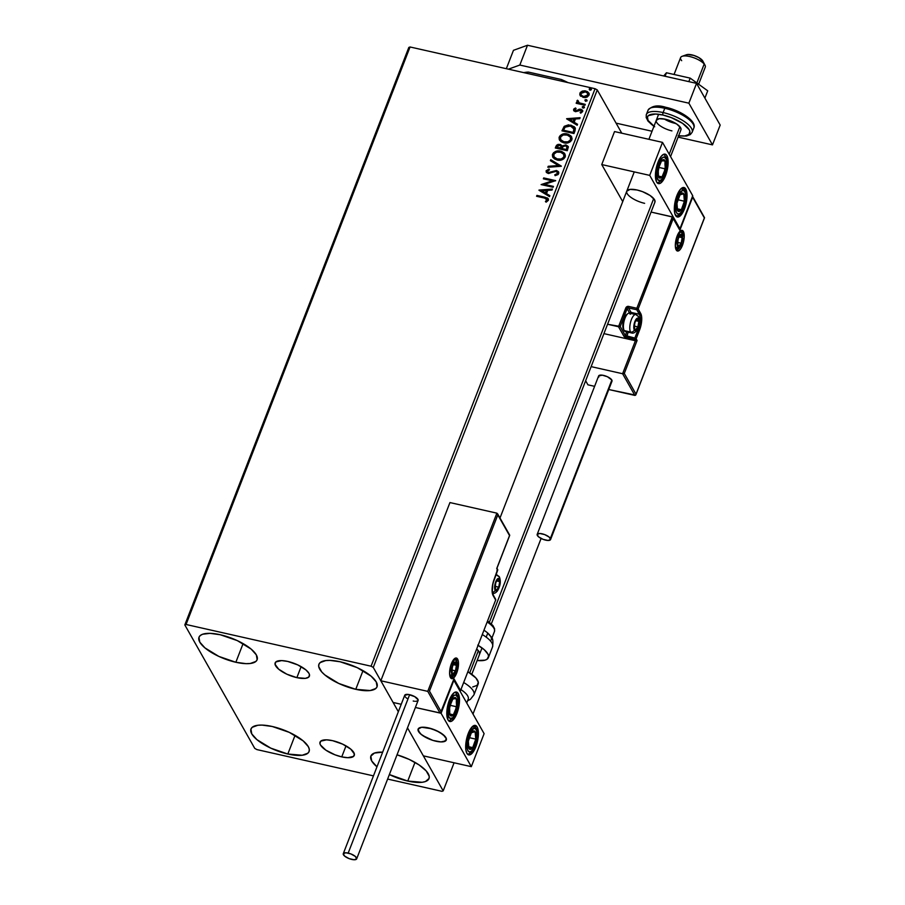 <?xml version="1.0" encoding="UTF-8"?>
<svg xmlns="http://www.w3.org/2000/svg" width="905" height="905" viewBox="0 0 905 905"><rect width="100%" height="100%" fill="white"/><g stroke="black" fill="none" stroke-linecap="round" stroke-linejoin="round"><path stroke-width="1.36" d="M296.863 677.641A18.36 6.414 21.2 0 1 275.154 662.89A18.36 6.414 21.2 0 1 287.677 661.419L297.7 664.881L305.901 669.904L308.922 673.286L309.499 674.802L308.662 677.155L305.336 678.365L296.863 677.641L286.84 674.191L278.649 669.168L275.041 664.27L275.878 661.906L281.659 660.605L287.677 661.419A18.36 6.414 21.2 0 1 309.386 676.171A18.36 6.414 21.2 0 1 296.863 677.641L301.127 666.646L296.863 677.641M341.751 756.885A18.36 6.414 21.2 0 1 320.042 742.134A18.36 6.414 21.2 0 1 332.565 740.663L342.588 744.114L350.778 749.136L354.387 754.035L353.55 756.399L347.769 757.7L341.751 756.885L335.031 754.827L325.857 750.155L320.506 745.019L319.929 743.503L320.755 741.15L326.535 739.849L332.565 740.663A18.36 6.414 21.2 0 1 354.274 755.415A18.36 6.414 21.2 0 1 341.751 756.885L346.015 745.878L341.751 756.885M407.748 781.06A31.166 10.883 21.2 0 1 389.365 774.556L407.748 781.06L414.988 762.395L407.748 781.06L422.137 782.282L425.452 781.535L429.049 778.458L429.196 776.241L426.153 770.868L419.117 764.951L409.173 759.397L397.024 754.804A31.166 10.883 21.2 0 1 429.004 778.572A31.166 10.883 21.2 0 1 407.748 781.06M376.978 766.807A31.166 10.883 21.2 0 1 370.892 756.026A31.166 10.883 21.2 0 1 382.657 752.168L374.444 753.062L370.846 756.139L371.684 760.924L376.978 766.807M235.854 662.268A31.166 10.883 21.2 0 1 198.998 637.233A31.166 10.883 21.2 0 1 220.266 634.744L237.28 640.604L251.194 649.123L256.33 654.881L257.156 659.655L255.889 661.453L250.244 663.489L246.081 663.659L235.854 662.268L218.84 656.408L204.926 647.878L199.79 642.131L198.964 637.346L200.231 635.559L202.562 634.258L210.039 633.342L220.266 634.744A31.166 10.883 21.2 0 1 257.111 659.768A31.166 10.883 21.2 0 1 235.854 662.268L243.094 643.591L235.854 662.268M355.767 689.316A31.166 10.883 21.2 0 1 318.922 664.281A31.166 10.883 21.2 0 1 340.178 661.781L357.204 667.641L371.107 676.171L376.242 681.929L377.08 686.703L375.813 688.49L370.168 690.538L355.767 689.316L338.753 683.445L324.85 674.926L321.773 671.985L318.73 666.612L318.877 664.394L320.144 662.596L325.789 660.559L329.952 660.39L340.178 661.781A31.166 10.883 21.2 0 1 377.034 686.816A31.166 10.883 21.2 0 1 355.767 689.316L363.018 670.639L355.767 689.316M287.824 754.023A31.166 10.883 21.2 0 1 250.979 728.989A31.166 10.883 21.2 0 1 272.235 726.489L289.249 732.349L303.164 740.878L308.3 746.625L309.272 749.193L309.125 751.41L307.87 753.198L302.213 755.245L287.824 754.023L270.81 748.152L256.896 739.634L251.76 733.876L250.934 729.102L252.201 727.303L257.846 725.267L262.009 725.097L272.235 726.489A31.166 10.883 21.2 0 1 309.091 751.523A31.166 10.883 21.2 0 1 287.824 754.023L295.064 735.346L287.824 754.023M408.822 47.422L184.824 624.925L254.746 748.378L256.93 749.6L373.46 775.879L256.93 749.6L254.746 748.378L184.824 624.925L408.822 47.422L410.056 46.981L595.071 88.713L371.073 666.204L186.057 624.484L410.056 46.981L408.822 47.422M541.088 538.464L472.987 714.034L541.088 538.464M454.084 762.779L443.19 790.88L407.488 727.846L443.19 790.88L454.084 762.779M398.347 711.715L373.267 667.426L597.255 89.923L621.769 133.193L597.255 89.923L595.071 88.713L410.056 46.981L186.057 624.484L184.824 624.925L186.057 624.484L371.073 666.204L595.071 88.713L597.255 89.923L373.267 667.426L371.073 666.204L373.267 667.426L398.347 711.715M580.433 95.896L584.834 97.627L587.141 97.095L588.985 95.217L589.121 93.701L587.605 91.722L584.902 90.817L582.288 91.111L580.286 92.48L579.777 94.64L583.216 97.469L588.985 95.217L588.861 93.023L585.739 90.953L582.288 91.111L579.913 93.181L580.071 95.387M584.924 105.263L585.275 104.369L579.37 102.887L578.012 101.79L578.284 100.84L576.994 100.727L577.797 102.684L576.508 102.389L576.168 103.283L584.924 105.263L585.275 104.369L579.37 102.887L577.514 100.206L576.949 100.817L577.797 102.684L576.508 102.389L576.168 103.283L584.924 105.263M573.623 109.403L573.883 110.863L575.614 111.677L580.999 110.24L581.519 111.462L580.116 112.48L580.739 113.17L582.741 111.179L580.829 109.166L575.784 110.749L574.686 109.991L576.089 108.657L575.535 107.967L573.94 108.905L573.815 109.743L575.727 108.306L573.623 109.403L573.691 110.591L575.263 111.62L580.524 110.059L581.519 111.462L580.116 112.48L580.739 113.17L582.628 111.609L582.549 110.32L580.829 109.166L575.569 110.715L574.72 109.596L576.089 108.657L575.535 107.967L576.021 108.679L573.623 109.403M575.003 130.863L575.309 128.284L574.177 126.655L568.464 124.845L564.313 126.281L561.96 130.84L573.962 133.544L575.037 127.673L570.874 125.116L564.143 126.44L561.96 130.84L573.962 133.544L575.003 130.863M562.129 146.067L559.935 144.393L558.306 144.698L556.123 146.712L560.127 144.721L555.942 146.384L555.308 148.013L567.299 150.716L568.317 146.904L565.84 144.913L562.073 146.044L560.636 144.608L558.114 144.37L556.518 145.309L555.308 148.013L567.299 150.716L568.125 146.429L565.84 144.913L562.084 145.999M561.258 166.271L550.76 159.71L550.387 160.683L558.396 165.536L548.215 166.294L547.842 167.267L561.326 166.124L550.76 159.71L550.387 160.683L558.396 165.536L548.215 166.294L547.842 167.267L561.258 166.271M553.453 186.407L544.527 184.394L555.693 180.627L543.701 177.923L543.362 178.817L552.299 180.83L541.111 184.586L553.113 187.29L553.453 186.407L544.527 184.394L555.693 180.627L543.701 177.923L543.362 178.817L552.299 180.83L541.111 184.586L553.113 187.29L553.453 186.407M544.561 198.082L547.174 199.383L545.421 201.498L546.179 202.154L548.407 200.288L547.593 198.059L536.925 195.401L536.575 196.283L544.561 198.082L547.174 200.016L545.421 201.498L546.179 202.154L548.407 200.288L548.34 198.806L545.025 197.222L536.925 195.401L536.575 196.283L544.561 198.082M538.939 190.22L549.493 196.623L549.867 195.661L546.484 193.602L547.74 190.355L552.039 190.039L552.423 189.066L538.995 190.073L549.493 196.623L549.867 195.661L546.484 193.602L547.74 190.355L552.039 190.039L552.423 189.066L538.939 190.22M558.736 173.658L558.34 171.599L556.428 170.491L548.441 172.55L547.299 171.317L549.505 169.846L549.041 168.986L546.077 171L546.473 172.538L548.634 173.534L554.776 171.407L556.756 171.645L557.48 173.455L554.776 174.812L555.104 175.672L558.136 174.541L558.611 171.984L556.428 170.491L548.441 172.55L547.367 171.045L549.505 169.846L549.041 168.986L546.145 170.762L546.269 172.244L548.147 173.455L556.066 171.373L557.401 172.267L557.48 173.455L554.776 174.812L555.104 175.672L558.736 173.658M557.22 160.038L560.591 160.162L563.826 158.816L565.444 155.932L564.313 153.126L561.666 151.44L558.351 150.897L553.566 152.685L552.401 154.744L552.65 156.87L554.392 158.839L557.22 160.038C560.614 160.852 563.272 159.834 565.195 156.995L564.98 154.042L560.602 151.146C557.163 150.309 554.482 151.327 552.559 154.223L552.808 157.165L557.22 160.038M563.883 142.866L567.254 142.99L570.489 141.644L572.096 138.759L570.976 135.954L568.317 134.268L565.014 133.725L560.229 135.501L559.064 137.571L559.313 139.698L561.055 141.666L563.883 142.866C567.277 143.68 569.935 142.662 571.858 139.822L571.643 136.859L567.265 133.963C563.826 133.126 561.145 134.155 559.222 137.04L559.471 139.992L563.883 142.866M566.62 118.838L577.175 125.252L577.548 124.279L574.166 122.232L575.422 118.985L579.732 118.668L580.105 117.695L566.677 118.691L577.175 125.252L577.548 124.279L574.166 122.232L575.422 118.985L579.732 118.668L580.105 117.695L566.62 118.838M582.99 107.887L584.053 107.661L584.155 106.733L582.492 106.62L582.99 107.887L584.279 107.367L583.567 106.405L582.277 106.914L582.99 107.887L582.277 106.914M585.637 101.066L586.7 100.851L586.791 99.923L585.139 99.81L585.637 101.066L586.915 100.557L586.202 99.595L584.924 100.104L585.637 101.066L584.924 100.104M589.936 89.968L591.01 89.753L591.101 88.814L589.449 88.701L589.936 89.968L591.225 89.448L590.513 88.486L589.223 88.995L589.936 89.968L589.223 88.995M387.623 779.069L441.945 791.321L443.19 790.88L441.945 791.321L387.623 779.069M536.869 196.351L536.925 195.401L545.025 197.222L548.419 198.976L545.206 197.561L537.118 195.729L536.869 196.351M547.254 199.485L547.197 200.639L545.613 201.826L547.355 200.356L547.174 199.383M539.233 190.401L552.276 189.428L539.233 190.401M546.665 193.93L549.799 195.831L546.665 193.93M542.038 191.136L545.591 193.274L546.552 190.797L545.591 193.274L541.857 190.797L546.36 190.457L545.398 192.946L542.038 191.136M541.541 184.688L552.491 181.17L541.541 184.688M543.645 178.885L543.701 177.923L555.478 180.876L543.894 178.262L543.645 178.885M544.72 184.722L553.351 186.679L544.72 184.722M557.65 172.731L557.469 174.111L555.161 175.661L554.776 174.812L557.661 173.783L557.469 172.436M546.36 172.403L546.145 170.762L549.233 169.314L546.812 170.378L546.405 172.482M547.525 172.041L547.367 171.045M547.559 171.384L548.634 172.889L556.428 170.491L558.702 172.154M558.826 172.38L556.043 170.74L549.505 172.934L547.491 171.916M548.159 167.244L548.215 166.294L558.589 165.875L548.396 166.633L548.159 167.244M550.647 160.841L550.76 159.71L561.213 166.271L550.953 160.049L550.647 160.841M552.91 157.334L552.751 154.551C554.675 151.667 557.356 150.637 560.795 151.474L565.071 154.212M565.116 154.28L561.326 151.61L556.236 151.61L552.989 154.042L553.046 157.594M554.131 157.029L557.74 159.484C560.455 160.14 562.593 159.337 564.143 157.085L563.951 156.746C562.401 159.009 560.263 159.812 557.559 159.156L554.03 156.859L553.803 154.461C555.376 152.176 557.537 151.373 560.263 152.029L563.758 154.291L564.143 157.085L564.053 154.823L564.222 156.87L563.034 158.533L558.181 159.574L555.365 158.454L554.086 156.95M563.758 154.291L563.77 157.153L561.168 159.042L556.711 158.907L553.905 156.61L554.007 154.054L556.62 152.131L561.111 152.278L563.86 154.495M562.073 146.044L565.84 144.913L568.204 146.599M568.408 146.961L565.546 145.173L562.265 146.384M568.102 146.452L567.197 145.682M566.937 146.791L566.406 149.551L561.948 148.544L566.598 149.891L566.802 148.533L566.406 149.551L561.948 148.544L563.363 146.191L565.727 145.863L567.265 147.526L566.598 149.891L561.948 148.544L562.82 146.712L565.501 145.807L566.915 146.757L566.994 148.873L567.005 146.927M561.191 146.52L560.908 148.601L557.061 147.741L557.231 146.486L559.618 145.286L561.01 146.191L561.089 148.149L561.089 146.35M560.896 147.82L560.908 148.601L560.896 147.82L556.88 147.402L560.908 148.601L556.88 147.402L557.842 145.581L559.267 145.23L560.998 146.169L560.896 147.82M559.573 140.162L559.414 137.379C561.338 134.483 564.019 133.465 567.458 134.302L571.734 137.028M571.779 137.108L567.989 134.438L562.899 134.438L559.652 136.859L559.709 140.411M560.795 139.845L564.403 142.311C567.118 142.967 569.256 142.164 570.806 139.902L570.614 139.574C569.064 141.825 566.926 142.628 564.222 141.972L560.693 139.687L560.466 137.277C562.039 135.003 564.2 134.189 566.915 134.856L570.422 137.108L570.806 139.902L570.716 137.651L570.942 139.483L569.698 141.35L564.844 142.39L562.028 141.282L560.749 139.766M570.422 137.108L570.422 139.981L567.831 141.87L563.363 141.734L560.568 139.438L560.67 136.87L563.283 134.958L567.774 135.094L570.512 137.277M575.309 128.159L572.096 125.738L566.7 125.444L564.064 127.062L562.254 130.908L564.143 126.44L570.874 125.116L575.139 127.854M574.064 128.555L573.261 132.707L563.544 130.23L565.093 127.164L570.523 126.01L574.245 129.313L573.849 128.148M573.951 128.306L573.261 132.707L573.442 131.417L573.069 132.379L563.544 130.23L565.093 127.164L567.695 125.863L571.915 126.451L574.064 128.974M566.915 119.03L579.969 118.057L566.915 119.03M574.358 122.56L577.481 124.46L574.358 122.56M569.731 119.754L573.272 121.904L574.234 119.426L573.272 121.904L569.539 119.426L574.042 119.087L573.08 121.575L569.731 119.754M575.569 110.715L574.72 109.596M582.73 110.625L579.924 109.426L575.761 111.055L579.358 109.154L582.628 110.478M581.18 110.58L581.7 111.801L580.309 112.808L581.519 111.462M581.7 111.801L580.716 110.399M582.209 110.037L581.451 109.618M575.761 111.055L574.765 110.161M583.182 108.215L582.469 107.254L583.567 106.405L584.46 107.706M584.279 107.367L583.567 106.405M584.336 107.073L583.024 106.767L582.435 107.593M576.462 103.351L576.508 102.389L577.99 103.023L576.462 103.351M577.175 102.039L576.949 100.817L577.797 102.684M576.949 100.817L577.514 100.206L578.182 100.93L577.243 100.964L577.266 102.22M578.171 102.061L577.978 101.202M578.159 101.541L579.562 103.227L585.173 104.641L579.913 103.362L578.193 102.118M585.818 101.405L585.105 100.444L586.202 99.595L587.107 100.885M586.915 100.557L586.202 99.595M586.983 100.263L585.659 99.957L585.083 100.783M580.625 96.235L579.913 93.181L582.288 91.111L585.739 90.953L588.951 93.192M589.313 94.03L587.402 91.824L583.34 91.213L580.478 92.819L580.218 95.647M581.033 92.219L580.478 92.819M587.956 93.668L588.182 95.036M581.225 95.127L583.748 96.914L587.911 94.98L583.567 96.575L581.123 94.968L580.987 93.419L585.399 91.835L587.786 93.373L588.103 95.319L586.202 96.858L583.465 96.835L581.327 95.33M588.103 95.319L587.865 93.543M590.128 90.296L589.415 89.335L590.513 88.486L591.418 89.787M591.225 89.448L590.513 88.486M591.293 89.154L589.97 88.848L589.381 89.674M546.36 190.457L545.398 192.946L541.857 190.797L546.36 190.457M574.042 119.087L573.08 121.575L569.539 119.426L574.042 119.087M585.399 91.835L587.764 93.339L587.164 95.964L584.155 96.677L581.53 95.511L580.863 93.996L581.768 92.446L585.399 91.835M644.62 203.331A15.114 5.283 21.2 0 1 626.758 191.193A15.114 5.283 21.2 0 1 637.063 189.993L642.595 191.679L650.141 195.525L654.553 199.756L654.937 202.12L491.347 623.862M684.463 208.931A15.114 5.566 -77.3 0 1 677.359 216.996A15.114 5.566 -77.3 0 1 676.895 195.582L680.379 189.371L683.965 187.505L686.442 190.604L687.031 194.982L686.669 200.469L684.463 208.931L680.979 215.13L677.393 216.996L674.915 213.897L674.316 209.519L674.689 204.044L676.895 195.582A15.114 5.566 -77.3 0 1 683.999 187.516A15.114 5.566 -77.3 0 1 684.463 208.931L683.513 208.716L684.463 208.931M665.56 175.559A15.114 5.566 -77.3 0 1 658.455 183.625A15.114 5.566 -77.3 0 1 658.003 162.21L661.476 156.011L663.942 154.201L666.069 154.642L666.894 155.694L668.139 161.622L667.234 170.004L664.485 178.014L660.831 182.946L658.501 183.636L656.657 182.086L655.424 176.158L656.329 167.776L658.003 162.21A15.114 5.566 -77.3 0 1 665.107 154.144A15.114 5.566 -77.3 0 1 665.56 175.559L664.621 175.355L665.56 175.559M649.711 175.378L679.949 228.761L692.744 195.763L662.505 142.379L649.711 175.378L662.505 142.379L614.54 131.564L601.746 164.563L622.719 201.6L601.746 164.563L649.711 175.378L601.746 164.563L614.54 131.564L662.505 142.379L692.744 195.763L679.949 228.761L649.711 175.378M679.327 228.626L679.949 228.761L679.327 228.626M626.735 191.249L630.084 189.394L637.063 189.993A15.114 5.283 21.2 0 1 654.937 202.12M435.984 741.229A15.114 5.283 21.2 0 1 418.121 729.102A15.114 5.283 21.2 0 1 428.427 727.892L421.447 727.292L418.71 728.287L418.031 730.233L420.995 734.26L427.737 738.39L433.246 740.505L440.95 741.908L445.701 740.833L446.391 738.899L443.427 734.86L436.674 730.731L428.427 727.892A15.114 5.283 21.2 0 1 446.301 740.03A15.114 5.283 21.2 0 1 435.984 741.229M456.923 713.457L455.984 713.253L456.923 713.457L455.849 715.912L452.195 720.844L449.853 721.534L448.02 719.984L446.844 711.398L449.366 700.119A15.114 5.566 -77.3 0 1 456.471 692.042A15.114 5.566 -77.3 0 1 456.923 713.457A15.114 5.566 -77.3 0 1 449.819 721.523A15.114 5.566 -77.3 0 1 449.366 700.119L454.084 692.732L456.425 692.042L458.258 693.592L459.321 697.144L459.435 702.178L456.923 713.457M475.815 746.829L474.876 746.614L475.815 746.829L474.752 749.272L471.098 754.204L468.756 754.906L466.923 753.356L465.86 749.793L465.747 744.77L468.258 733.48A15.114 5.566 -77.3 0 1 475.363 725.414A15.114 5.566 -77.3 0 1 475.815 746.829A15.114 5.566 -77.3 0 1 468.711 754.894A15.114 5.566 -77.3 0 1 468.258 733.48L472.987 726.104L475.329 725.403L477.161 726.953L478.338 735.539L475.815 746.829M484.107 733.661L453.869 680.277L441.074 713.276L471.313 766.659L484.107 733.661L471.313 766.659L423.348 755.845L471.313 766.659L441.074 713.276L415.384 707.484L441.074 713.276L453.869 680.277L484.107 733.661M401.22 704.294L393.109 702.461L401.22 704.294L393.109 702.461L380.824 680.775L449.943 502.569L496.879 513.158L449.943 502.569L380.824 680.775L427.76 691.363L380.824 680.775L393.109 702.461L401.22 704.294M698.637 84.233L705.267 67.128A13.224 4.616 -158.8 0 0 704.192 64.029L696.861 82.943L704.192 64.029L702.257 60.25A9.446 3.303 -158.8 0 0 694.565 55.658A9.446 3.303 -158.8 0 0 686.499 54.741L682.121 56.314A13.224 4.616 21.2 0 1 693.422 57.603A13.224 4.616 21.2 0 1 704.192 64.029A13.224 4.616 -158.8 0 0 691.047 56.868A13.224 4.616 -158.8 0 0 680.617 57.569L674.055 74.482M681.68 60.68A13.224 4.616 21.2 0 1 682.121 56.314M669.214 154.212L679.881 126.723L669.214 154.212M445.068 736.478L445.068 736.478A15.114 5.283 21.2 0 1 446.301 740.03A15.114 5.283 21.2 0 1 434.366 740.833A15.114 5.283 21.2 0 1 419.343 732.643A15.114 5.283 21.2 0 1 418.121 729.102A15.114 5.283 21.2 0 1 430.045 728.287A15.114 5.283 21.2 0 1 445.068 736.478L439.536 732.202L431.538 728.729L421.696 727.269L418.144 729.023L419.343 732.643L422.635 735.516L432.873 740.392L440.656 741.896L444.389 741.523L446.414 739.046L445.068 736.478M469.729 672.901L478.349 650.672L469.729 672.901M489.401 622.199L653.704 198.58L489.401 622.199M685.436 55.59L687.653 54.492L693.807 55.409L698.807 57.581L702.846 61.088A9.446 3.303 -158.8 0 0 702.257 60.25L704.192 64.029A13.224 4.616 21.2 0 1 705.006 65.183L702.834 61.076M457.625 659.112A10.577 3.892 102.7 0 0 451.391 663.682A10.577 3.892 102.7 0 0 450.464 677.585A1.131 0.973 -29.5 0 0 450.419 676.793A1.131 0.973 150.5 0 1 450.464 677.585L449.593 673.433L450.747 665.571L452.964 660.492L454.706 658.512L456.346 658.025L457.625 659.112L458.371 661.6L457.342 671.125L454.253 677.37L451.742 678.671L450.464 677.585A10.577 3.892 102.7 0 0 456.686 673.015A10.577 3.892 102.7 0 0 457.625 659.112A1.131 0.973 150.5 0 1 456.211 659.869A1.131 0.973 -29.5 0 0 457.625 659.112M454.649 658.885A9.446 3.473 -77.3 0 1 456.211 659.869A9.446 3.473 -77.3 0 1 456.991 663.897A9.446 3.473 -77.3 0 0 456.211 659.869L455.407 659.688L456.211 659.869A9.446 3.473 -77.3 0 0 455.091 658.908L450.882 665.424C449.48 670.673 449.333 674.463 450.419 676.793L450.939 677.325A9.446 3.473 -77.3 0 0 454.796 673.625A9.446 3.473 -77.3 0 1 451.38 677.347M495.544 600.332L460.215 691.454L460.588 690.47L453.971 678.784L441.052 712.337L440.045 713.05L427.76 691.363L496.879 513.158L427.76 691.363L440.045 713.05L415.384 707.484L440.441 713.027L453.971 678.784L460.588 690.47L495.657 600.049L492.241 592.605L492.829 583.736L497.671 570.24L496.721 568.566L509.526 535.568L497.807 514.877L429.456 691.103L441.176 711.783L429.456 691.103L497.807 514.877L509.696 535.364L496.721 568.566L497.671 570.24A1.131 0.973 -29.5 0 0 497.626 569.449L496.89 568.136M497.761 514.289L497.807 514.877L497.761 514.289M509.696 535.149L497.558 513.723M497.558 570.523L497.026 569.019L497.671 570.24L496.924 570.501M453.846 679.35L440.803 712.778M497.671 570.24L494.209 579.143A12.466 4.593 102.7 0 0 493.112 595.547A1.131 0.973 -29.5 0 0 493.067 594.755A1.131 0.973 150.5 0 1 493.112 595.547L495.657 600.049A1.131 0.973 -29.5 0 0 495.612 599.257A1.131 0.973 150.5 0 1 495.657 600.049L460.215 691.454M494.107 579.438L497.626 569.449M495.012 598.827A1.131 0.973 150.5 0 1 495.612 599.257L493.067 594.755C491.607 591.259 492.003 586.123 494.243 579.324M676.193 249.938A10.577 3.892 102.7 0 0 682.427 245.368A10.577 3.892 102.7 0 0 683.366 231.454A1.131 0.973 150.5 0 1 681.951 232.212A9.446 3.473 -77.3 0 1 682.732 236.25A9.446 3.473 -77.3 0 0 681.951 232.212L681.148 232.031L681.951 232.212A1.131 0.973 -29.5 0 0 683.366 231.454L684.18 237.461L683.071 243.468L680.854 248.547L679.112 250.527L677.483 251.013L676.193 249.938L675.322 245.787L676.488 237.913L680.436 230.854L682.076 230.368L683.366 231.454A10.577 3.892 102.7 0 0 677.132 236.024A10.577 3.892 102.7 0 0 676.193 249.938A1.131 0.973 -29.5 0 0 676.148 249.147A1.131 0.973 150.5 0 1 676.193 249.938M680.379 231.228A9.446 3.473 -77.3 0 1 681.951 232.212A9.446 3.473 -77.3 0 0 680.832 231.25L676.612 237.766C675.221 243.026 675.062 246.816 676.148 249.147L676.668 249.678A9.446 3.473 -77.3 0 0 680.537 245.979A9.446 3.473 -77.3 0 1 677.121 249.701M630.095 314.216L629.665 313.164A1.131 0.973 150.5 0 1 631.079 312.406A11.335 4.174 -77.3 0 1 631.566 313.594A11.335 4.174 102.7 0 0 631.079 312.406L639.303 314.261A11.335 4.174 -77.3 0 1 638.297 329.16L634.835 338.074L626.622 336.219L626.52 337.712L634.744 339.567L636.147 338.809A1.131 0.973 150.5 0 1 634.744 339.567L635.4 340.733L637.097 340.472L635.4 340.733L622.606 373.731L624.292 373.471L637.097 340.472L636.147 338.809L639.609 329.895A12.466 4.593 102.7 0 0 640.717 313.503L638.161 308.99A1.131 0.973 150.5 0 1 636.747 309.759L639.303 314.261L631.079 312.406L628.523 307.904L636.747 309.759L636.849 308.266L638.161 308.99L636.849 308.266L672.687 217.053L651.08 212.064L672.302 216.849L636.849 308.266L628.624 306.41L626.249 307.202L618.511 326.739L624.269 336.66L634.744 339.567L635.4 340.733L603.929 333.628L635.4 340.733L622.606 373.731L591.123 366.627L622.606 373.731L634.88 395.417L608.76 389.523L635.638 395.146L704.362 217.935L692.642 197.256L679.847 230.255L673.23 218.58L638.161 308.99L641.588 316.433L640.989 325.314L636.147 338.809L637.097 340.472L624.292 373.471L636.011 394.161L624.292 373.471L622.606 373.731L634.88 395.417L635.638 395.146M587.945 384.829L585.648 380.767L587.945 384.829L594.608 386.333L587.945 384.829M629.665 313.164L627.12 308.662A1.131 0.973 150.5 0 1 628.523 307.904L631.079 312.406A1.131 0.973 -29.5 0 0 629.665 313.164L627.12 308.662L620.208 326.479L607.56 324.262L618.511 326.739L623.896 336.241A2.263 0.792 -158.8 0 0 626.52 337.712L628.172 332.192L626.622 336.219L625.31 335.484L626.713 331.864L625.31 335.484A1.131 0.973 150.5 0 1 623.896 336.241A1.131 0.973 -29.5 0 0 625.31 335.484L620.208 326.479L625.31 335.484L634.835 338.074L634.744 339.567L634.835 338.074L636.147 338.809L634.835 338.074L638.297 329.16L637.595 329.001L639.609 329.895L638.297 329.16A11.335 4.174 -77.3 0 0 639.303 314.261A1.131 0.973 -29.5 0 0 640.717 313.503A1.131 0.973 150.5 0 1 639.303 314.261L636.747 309.759A1.131 0.973 -29.5 0 0 638.161 308.99L673.23 218.58L679.847 230.255L692.642 197.256L704.362 217.935L635.898 394.716M692.404 196.102L704.543 217.732L635.887 394.727M692.608 196.668L692.642 197.256L692.608 196.668M679.802 229.666L679.847 230.255L679.802 229.666M673.196 217.992L673.23 218.58L673.196 217.992M672.687 217.053L679.598 229.101M625.808 307.926L618.511 326.739L620.208 326.479L627.12 308.662L625.808 307.926L627.12 308.662A1.131 0.973 150.5 0 1 628.523 307.904L628.624 306.41A2.263 1.957 -29.5 0 0 625.808 307.926M636.849 308.266L636.747 309.759L628.523 307.904L628.624 306.41L636.849 308.266M635.016 329.262L635.536 329.929A5.668 2.082 -77.3 0 1 634.563 329.341L634.597 328.628L635.536 329.929L636.758 329.035L638.353 325.529L638.862 321.354L637.98 318.956L636.226 319.748L634.62 323.255L634.563 329.341A5.668 2.082 -77.3 0 1 634.122 327.429A5.668 2.082 -77.3 0 1 635.072 321.886A5.668 2.082 -77.3 0 1 637.448 318.854A5.668 2.082 -77.3 0 1 638.862 321.354A5.668 2.082 -77.3 0 1 637.901 326.897L638.862 321.354L637.448 318.854L635.072 321.886L634.122 327.429L634.597 328.628L634.19 326.004L635.072 321.886L637.448 318.854L638.862 321.354L637.901 326.897A5.668 2.082 -77.3 0 1 635.536 329.929L637.901 326.897L634.179 326.049L637.901 326.897L635.536 329.929L635.016 329.262M626.724 331.162A9.446 3.473 -77.3 0 1 624.178 330.585A9.446 3.473 102.7 0 0 625.298 331.547L631.667 332.983A9.446 3.473 -77.3 0 1 630.547 332.022A9.446 3.473 102.7 0 0 632.12 333.006M635.378 314.533A9.446 3.473 102.7 0 0 630.649 321.829A9.446 3.473 102.7 0 0 630.547 332.022A3.02 2.602 -29.5 0 0 634.315 329.997A6.426 2.364 -77.3 0 1 634.88 321.558A6.426 2.364 -77.3 0 1 638.67 318.775A6.426 2.364 -77.3 0 1 638.093 327.225A6.426 2.364 -77.3 0 1 634.315 329.997A3.02 2.602 150.5 0 1 630.547 332.022L624.178 330.585L630.547 332.022A9.446 3.473 -77.3 0 1 630.819 321.252A9.446 3.473 -77.3 0 1 635.83 314.555A9.446 3.473 -77.3 0 1 636.95 315.517A3.02 2.602 150.5 0 1 638.67 318.775L639.168 322.429L638.489 326.072L637.143 329.16L635.095 330.653L633.783 327.474L634.484 322.7L636.362 318.911L637.889 318.119L638.67 318.775A3.02 2.602 -29.5 0 0 638.557 316.671L635.83 314.555L629.45 313.119A9.446 3.473 102.7 0 0 624.439 319.816A9.446 3.473 102.7 0 0 624.178 330.585A9.446 3.473 -77.3 0 1 624.122 330.495A9.446 3.473 -77.3 0 1 623.986 321.569A9.446 3.473 -77.3 0 1 627.934 313.571A9.446 3.473 -77.3 0 1 630.57 314.08M623.443 329.194L622.776 325.992L623.262 321.467L624.744 317.146L626.724 314.488A8.156 3.009 102.7 0 0 623.285 321.411A8.156 3.009 102.7 0 0 623.398 329.115A8.156 3.009 102.7 0 0 623.443 329.194L624.077 330.393M635.774 320.653L638.862 321.354L635.774 320.653M495.85 589.528L496.381 590.184A5.668 2.082 -77.3 0 1 495.408 589.596L495.442 588.884L495.838 590.083L496.981 589.924L499.198 585.784L499.707 581.621L498.813 579.223L497.06 580.015L495.465 583.51L495.408 589.596A5.668 2.082 -77.3 0 1 494.956 587.684A5.668 2.082 -77.3 0 1 495.917 582.153A5.668 2.082 -77.3 0 1 498.282 579.11A5.668 2.082 -77.3 0 1 499.707 581.621A5.668 2.082 -77.3 0 1 498.746 587.153L499.707 581.621L498.282 579.11L495.917 582.153L494.956 587.684L495.442 588.884L495.035 586.259L495.917 582.153L498.282 579.11L499.707 581.621L498.746 587.153A5.668 2.082 -77.3 0 1 496.381 590.184L498.746 587.153L495.024 586.316L498.746 587.153L496.381 590.184L495.85 589.528M495.974 574.845A9.446 3.473 -77.3 0 1 496.664 574.822A9.446 3.473 -77.3 0 1 497.795 575.784A3.02 2.602 150.5 0 1 499.503 579.042A6.426 2.364 -77.3 0 1 498.938 587.492A6.426 2.364 -77.3 0 1 495.159 590.264A3.02 2.602 150.5 0 1 492.49 592.323M492.343 592.345A3.02 2.602 -29.5 0 0 495.159 590.264A6.426 2.364 -77.3 0 1 495.725 581.813A6.426 2.364 -77.3 0 1 499.503 579.042L500.035 581.564L499.334 586.338L497.988 589.415L495.94 590.92L494.628 587.741L495.329 582.967L497.207 579.177L498.248 578.408L499.503 579.042A3.02 2.602 -29.5 0 0 499.402 576.938L496.042 574.675M496.619 580.919L499.707 581.621L496.619 580.919M452.568 673.218L453.088 673.886A5.668 2.082 -77.3 0 1 452.127 673.297L452.149 672.585L452.557 673.773L453.688 673.614L455.464 670.854L456.414 665.311L455.532 662.924L453.778 663.704L452.172 667.211L452.127 673.297A5.668 2.082 -77.3 0 1 451.674 671.386A5.668 2.082 -77.3 0 1 452.624 665.842A5.668 2.082 -77.3 0 1 455 662.811A5.668 2.082 -77.3 0 1 456.414 665.311A5.668 2.082 -77.3 0 1 455.464 670.854L456.414 665.311L455 662.811L452.624 665.842L451.674 671.386L452.149 672.585L451.742 669.96L452.624 665.842L455 662.811L456.414 665.311L455.464 670.854A5.668 2.082 -77.3 0 1 453.088 673.886L455.464 670.854L451.731 670.005L455.464 670.854L453.088 673.886L452.568 673.218M456.222 662.743A6.426 2.364 -77.3 0 1 455.645 671.182A6.426 2.364 -77.3 0 1 451.867 673.954A3.02 2.602 150.5 0 1 450.023 675.797A3.02 2.602 -29.5 0 0 451.867 673.954L451.335 671.431L452.048 666.657L453.914 662.867L455.441 662.075L456.742 665.254L456.041 670.039L454.174 673.818L452.647 674.621L451.867 673.954A6.426 2.364 -77.3 0 1 452.432 665.514A6.426 2.364 -77.3 0 1 456.222 662.743A3.02 2.602 -29.5 0 0 456.109 660.627A3.02 2.602 150.5 0 1 456.222 662.743M454.333 659.202A9.446 3.473 -77.3 0 1 454.502 659.485A3.02 2.602 150.5 0 1 456.109 660.627L454.604 659.021M453.326 664.621L456.414 665.311L453.326 664.621M678.298 245.572L678.829 246.228A5.668 2.082 -77.3 0 1 677.856 245.64L677.89 244.927L678.286 246.126L679.417 245.968L681.646 241.827L682.144 237.653L681.261 235.266L679.508 236.047L677.913 239.554L677.856 245.64A5.668 2.082 -77.3 0 1 677.404 243.728A5.668 2.082 -77.3 0 1 678.365 238.196A5.668 2.082 -77.3 0 1 680.73 235.153A5.668 2.082 -77.3 0 1 682.144 237.653A5.668 2.082 -77.3 0 1 681.193 243.196L682.144 237.653L680.73 235.153L678.365 238.196L677.404 243.728L677.89 244.927L677.472 242.302L678.365 238.196L680.73 235.153L682.144 237.653L681.193 243.196A5.668 2.082 -77.3 0 1 678.829 246.228L681.193 243.196L677.472 242.359L681.193 243.196L678.829 246.228L678.298 245.572M681.951 235.085A6.426 2.364 -77.3 0 1 681.386 243.524A6.426 2.364 -77.3 0 1 677.596 246.307A3.02 2.602 150.5 0 1 675.764 248.14A3.02 2.602 -29.5 0 0 677.596 246.307L677.098 242.653L677.777 239.011L679.123 235.922L681.171 234.429L682.483 237.608L681.782 242.382L679.904 246.171L678.377 246.963L677.596 246.307A6.426 2.364 -77.3 0 1 678.173 237.857A6.426 2.364 -77.3 0 1 681.951 235.085A3.02 2.602 -29.5 0 0 681.838 232.981A3.02 2.602 150.5 0 1 681.951 235.085M680.062 231.556A9.446 3.473 -77.3 0 1 680.232 231.827A3.02 2.602 150.5 0 1 681.838 232.981L680.345 231.375M679.067 236.963L682.144 237.653L679.067 236.963M664.994 162.843L665.107 160.875A9.446 3.473 -77.3 0 1 665.752 164.257L664.994 164.834L664.994 162.843L664.994 164.834L665.752 164.257L665.56 162.346L663.569 159.642L661.555 160.886L659.598 164.269L657.811 173.511L659.134 177.821L662.008 176.894L663.965 173.511L665.752 164.257A9.446 3.473 -77.3 0 1 665.333 168.884A9.446 3.473 -77.3 0 1 662.008 176.894A9.446 3.473 -77.3 0 1 658.455 176.894A9.446 3.473 -77.3 0 1 658.229 168.896A9.446 3.473 -77.3 0 1 661.555 160.886L658.229 168.896L658.455 176.894L662.008 176.894L665.333 168.884L664.994 164.834L665.333 168.884L662.008 176.894L658.455 176.894L658.229 168.896L661.555 160.886A9.446 3.473 -77.3 0 1 665.107 160.875L661.555 160.886L665.107 160.875L664.994 162.843M656.702 174.812A12.093 4.446 -77.3 0 1 661.487 158.647A12.093 4.446 -77.3 0 1 666.861 162.968A3.02 1.606 -1.6 0 0 667.143 162.244A3.02 1.606 178.4 0 1 666.861 162.968L666.171 169.654L663.999 176.09L661.069 180.095L658.388 180.321L656.849 176.69L656.736 172.697L659.564 161.69L662.483 157.685L664.361 157.085L666.363 159.495L666.861 162.968A12.093 4.446 -77.3 0 1 662.075 179.133A12.093 4.446 -77.3 0 1 656.702 174.812A3.02 1.606 178.4 0 1 655.412 175.57A3.02 1.606 -1.6 0 0 656.702 174.812M658.354 176.068L662.008 176.894L658.354 176.068M658.704 167.391L665.333 168.884L658.704 167.391M456.358 700.742L456.471 698.784A9.446 3.473 -77.3 0 1 457.115 702.167L456.346 702.733L456.358 700.742L456.346 702.733L457.115 702.167L456.923 700.244L454.932 697.54L451.889 700.255L449.242 709.181L449.366 713.332L450.498 715.719L453.371 714.792L455.328 711.409L457.115 702.167A9.446 3.473 -77.3 0 1 456.697 706.782A9.446 3.473 -77.3 0 1 453.371 714.792A9.446 3.473 -77.3 0 1 449.819 714.792A9.446 3.473 -77.3 0 1 449.593 706.794A9.446 3.473 -77.3 0 1 452.919 698.784L449.593 706.794L449.819 714.792L453.371 714.792L456.697 706.782L456.346 702.733L456.697 706.782L453.371 714.792L449.819 714.792L449.593 706.794L452.919 698.784A9.446 3.473 -77.3 0 1 456.471 698.784L452.919 698.784L456.471 698.784L456.358 700.742M448.054 712.71A12.093 4.446 -77.3 0 1 452.851 696.545A12.093 4.446 -77.3 0 1 458.224 700.866A3.02 1.606 -1.6 0 0 458.507 700.142A3.02 1.606 178.4 0 1 458.224 700.866L457.534 707.552L455.351 713.988L452.432 717.993L449.751 718.219L448.552 716.183L448.099 710.595L450.928 699.588L453.846 695.583L455.724 694.983L457.726 697.393L458.224 700.866A12.093 4.446 -77.3 0 1 453.428 717.032A12.093 4.446 -77.3 0 1 448.054 712.71A3.02 1.606 178.4 0 1 446.776 713.468A3.02 1.606 -1.6 0 0 448.054 712.71M449.717 713.966L453.371 714.792L449.717 713.966M450.068 705.289L456.697 706.782L450.068 705.289M471.607 747.813L472.704 747.598A9.446 3.473 -77.3 0 1 470.657 749.34L470.611 748.062L471.607 747.813L470.611 748.062L470.657 749.34L471.663 748.763L473.7 745.924L475.77 739.136L475.657 732.937L474.344 731.014L472.41 731.545L470.385 734.374L468.315 741.172L468.428 747.372L468.971 748.616L470.657 749.34A9.446 3.473 -77.3 0 1 468.971 748.616A9.446 3.473 -77.3 0 1 468.315 741.172A9.446 3.473 -77.3 0 1 471.381 732.711A9.446 3.473 -77.3 0 1 475.102 731.681A9.446 3.473 -77.3 0 1 475.77 739.136L475.102 731.681L471.381 732.711L468.315 741.172L468.971 748.616L470.611 748.062L468.971 748.616L468.315 741.172L471.381 732.711L475.102 731.681L475.77 739.136A9.446 3.473 -77.3 0 1 472.704 747.598L475.77 739.136L469.333 737.677L475.77 739.136L472.704 747.598L471.607 747.813M474.197 725.471L476.89 729.668L477.388 735.437L476.573 741.24L473.881 748.74L471.935 751.682L468.326 754.204A3.02 2.76 -105.3 0 0 470.261 751.908A12.093 4.446 -77.3 0 1 467.274 741.455A12.093 4.446 -77.3 0 1 473.813 728.389L475.51 728.785L476.675 730.912L476.811 738.842L474.163 747.541L471.234 751.433L469.367 751.942L467.919 750.652L467.082 747.768L467.704 739.136L469.921 732.756L473.813 728.389A3.02 2.76 -105.3 0 0 473.202 725.957A3.02 2.76 74.7 0 1 473.813 728.389A12.093 4.446 -77.3 0 1 476.811 738.842A12.093 4.446 -77.3 0 1 470.261 751.908A3.02 2.76 74.7 0 1 468.36 754.193L468.654 754.091M468.632 746.682L472.704 747.598L468.632 746.682M680.243 209.915L681.341 209.7A9.446 3.473 -77.3 0 1 679.293 211.442L679.248 210.164L680.243 209.915L679.248 210.164L679.293 211.442L680.3 210.865L682.336 208.026L683.92 203.648L684.599 196.77L682.981 193.116L681.058 193.647L679.022 196.476L676.951 203.274L677.064 209.474L677.607 210.718L679.293 211.442A9.446 3.473 -77.3 0 1 677.607 210.718A9.446 3.473 -77.3 0 1 676.951 203.274A9.446 3.473 -77.3 0 1 680.017 194.801A9.446 3.473 -77.3 0 1 683.739 193.783A9.446 3.473 -77.3 0 1 684.406 201.227L683.739 193.783L680.017 194.801L676.951 203.274L677.607 210.718L679.248 210.164L677.607 210.718L676.951 203.274L680.017 194.801L683.739 193.783L684.406 201.227A9.446 3.473 -77.3 0 1 681.341 209.7L684.406 201.227L677.981 199.779L684.406 201.227L681.341 209.7L680.243 209.915M676.997 216.295A3.02 2.76 -105.3 0 0 678.908 214.01A12.093 4.446 -77.3 0 1 675.911 203.557A12.093 4.446 -77.3 0 1 682.449 190.491L684.146 190.887L685.311 193.014L685.017 203.263L681.85 211.306L679.87 213.535L678.003 214.044L676.555 212.754L675.73 209.87L676.34 201.238L678.558 194.858L682.449 190.491A3.02 2.76 -105.3 0 0 681.838 188.048A3.02 2.76 74.7 0 1 682.449 190.491A12.093 4.446 -77.3 0 1 685.447 200.944A12.093 4.446 -77.3 0 1 678.908 214.01A3.02 2.76 74.7 0 1 676.997 216.295L677.302 216.193M677.268 208.784L681.341 209.7L677.268 208.784M474.13 694.135A24.559 8.575 -158.8 0 0 463.745 682.562A24.559 8.575 21.2 0 1 473.96 694.825L470.374 699.361L467.591 700.798M466.742 702.993L468.213 699.169A20.781 7.263 -158.8 0 0 460.996 689.678M473.96 694.825L478.145 684.044A24.559 8.575 -158.8 0 0 467.93 671.782L475.894 677.969L478.293 682.2L477.173 685.357L472.727 686.963M492.456 647.109A24.559 8.575 -158.8 0 0 492.558 646.86A24.559 8.575 -158.8 0 0 482.354 634.597A24.559 8.575 21.2 0 1 492.614 646.713M494.368 631.735A20.781 7.263 -158.8 0 0 494.458 631.52A20.781 7.263 -158.8 0 0 487.229 622.029A20.781 7.263 21.2 0 1 494.503 631.407M484.028 630.276A20.781 7.263 21.2 0 1 491.257 639.778A20.781 7.263 21.2 0 1 491.166 639.993M478.168 645.378A24.559 8.575 21.2 0 1 488.383 657.641A24.559 8.575 21.2 0 1 488.27 657.89A24.559 8.575 21.2 0 1 477.127 660.526L485.057 660.152L487.082 659.225L488.576 656.216L487.999 654.247L484.311 649.767L477.761 645.141M479.503 654.383L479.345 652.143L476.731 649.089A15.114 5.283 21.2 0 1 479.571 654.225A15.114 5.283 21.2 0 1 479.503 654.383M487.591 621.101L493.044 626.588M356.683 858.834L355.303 856.402L350.812 853.89L345.834 852.77L343.278 853.687L344.658 856.119L349.149 858.63L354.127 859.75L356.683 858.834L418.11 700.459A7.172 2.511 -158.8 0 0 409.626 694.689L348.187 853.087A7.172 2.511 21.2 0 1 356.672 858.856A7.172 2.511 21.2 0 1 351.774 859.433A7.172 2.511 21.2 0 1 343.289 853.664A7.172 2.511 21.2 0 1 348.187 853.087L409.626 694.689A7.172 2.511 -158.8 0 0 404.727 695.266L343.289 853.664M413.212 701.024L414.445 701.251M415.565 701.352L417.827 700.843L418.155 699.916L414.75 696.658L408.393 694.463L404.716 695.289M404.682 695.798L405.383 697.042M406.096 697.721L407.001 698.4M550.579 539.527L549.199 537.106L544.708 534.595L539.731 533.475L537.174 534.391L538.543 536.823L543.045 539.323L548.023 540.455L550.579 539.527L612.006 381.163A7.172 2.511 -158.8 0 0 611.825 380.032A7.172 2.511 -158.8 0 0 604.857 375.756A7.172 2.511 -158.8 0 0 598.624 375.971L537.185 534.369A7.172 2.511 21.2 0 1 543.419 534.154A7.172 2.511 21.2 0 1 550.387 538.43L611.825 380.032L550.387 538.43A7.172 2.511 21.2 0 1 550.568 539.561A7.172 2.511 21.2 0 1 544.324 539.776A7.172 2.511 21.2 0 1 537.366 535.489A7.172 2.511 21.2 0 1 537.185 534.369M611.192 381.842L611.825 380.032L607.436 376.74L602.289 375.168L598.612 375.994M598.578 376.503L598.805 377.091M665.085 76.28L666.442 72.762L690.176 78.124L688.818 81.631L690.176 78.124L707.721 90.805L704.893 98.091L707.721 90.805L690.176 78.124L666.442 72.762L665.085 76.28M663.727 75.975L666.442 72.762L663.727 75.975M513.463 50.318L527.502 45.25L696.556 83.373L720.176 125.082L712.495 144.879L678.117 137.13L712.495 144.879L720.176 125.082L696.556 83.373L688.875 103.181L712.495 144.879L688.875 103.181L519.832 65.047L688.875 103.181L696.556 83.373L527.502 45.25L519.832 65.047L527.502 45.25L513.463 50.318L506.336 68.69L513.463 50.318M508.429 69.165L519.832 65.047L508.429 69.165M652.041 131.248L616.067 123.137L652.041 131.248M671.929 130.886A13.224 4.616 21.2 0 1 656.295 120.275A13.224 4.616 21.2 0 1 665.311 119.211L659.213 118.691L656.272 120.32M664.27 118.996A13.224 4.616 -158.8 0 0 674.87 123.295M692.336 131.598A24.559 8.575 -158.8 0 0 663.116 112.559A24.559 8.575 21.2 0 1 692.155 132.277L693.818 127.99A24.559 8.575 -158.8 0 0 664.779 108.272A1.889 0.69 -77.3 0 1 665.661 107.254A1.889 0.69 -77.3 0 1 665.899 107.457A1.889 0.69 102.7 0 0 665.661 107.254A1.889 0.69 102.7 0 0 664.779 108.272A24.559 8.575 21.2 0 1 693.999 127.3M653.908 126.429L648.037 121.157L646.181 117.469L646.374 114.528A24.559 8.575 21.2 0 1 663.116 112.559L664.779 108.272L663.116 112.559A1.889 0.69 102.7 0 0 662.946 115.037A22.67 7.919 21.2 0 1 687.325 127.266A22.67 7.919 21.2 0 1 682.89 136.078M647.856 110.919A24.559 8.575 21.2 0 1 664.779 108.272A24.559 8.575 -158.8 0 0 648.037 110.229C651.872 105.761 657.743 104.765 665.673 107.265C680.82 110.421 697.144 121.621 693.818 127.99M665.899 107.457L670.017 108.543M674.191 109.991L682.087 113.668L688.388 117.91M690.617 120.06L692.121 122.096M653.025 107.107L658.455 106.439M654.677 126.757L648.059 120.41L647.46 116.937L648.376 115.636L655.514 114.03L662.946 115.037L671.25 117.582L682.562 123.34L689.18 129.687L689.893 131.553L688.863 134.472L684.757 135.954L678.196 135.773M680.967 129.788L680.617 127.752L676.759 124.053L665.311 119.211A13.224 4.616 21.2 0 1 680.945 129.834L670.56 156.599M653.964 126.27A22.67 7.919 21.2 0 1 647.923 116.1A22.67 7.919 21.2 0 1 662.946 115.037A1.889 0.69 -77.3 0 1 663.116 112.559A24.559 8.575 -158.8 0 0 646.193 115.207M525.76 73.079L528.407 72.083L561.304 79.493L563.001 80.952A39.662 13.858 21.2 0 1 565.229 81.97A39.662 13.858 -158.8 0 0 563.001 80.952L561.304 79.493L567.978 82.593A38.53 13.462 -158.8 0 0 561.304 79.493L528.407 72.083A38.53 13.462 -158.8 0 0 523.803 72.638L525.941 72.604A39.662 13.858 -158.8 0 0 524.391 72.762A39.662 13.858 21.2 0 1 525.941 72.604L525.76 73.079M663.761 179.371L665.266 175.491M648.908 139.313L658.625 114.279M634.247 171.893L499.99 518.022M487.772 633.081L486.2 637.143L487.772 633.081M482.026 647.923L471.777 674.316M496.902 568.363L509.707 535.353M495.691 600.219L495.612 599.257M631.667 332.983C633.172 333.526 634.824 332.746 636.611 330.653C639.541 325.653 640.186 320.992 638.557 316.671M624.122 330.495L623.398 329.115M627.934 313.571L626.701 314.499M492.512 593.25C494.017 593.782 495.669 593.001 497.456 590.908C500.375 585.92 501.031 581.259 499.39 576.938M450.554 677.008L454.174 674.61L455.69 671.759L456.98 666.137L456.109 660.627M676.284 249.35L679.904 246.952L681.42 244.112L682.709 238.479L681.838 232.981M657.426 183.082L661.747 180.333L664.519 175.593L666.272 170.14L667.143 162.267L666.646 158.454L663.942 154.201M448.79 720.98L453.111 718.231L455.882 713.491L457.636 708.038L458.507 700.165L458.009 696.352L455.306 692.11M468.326 754.204L467.693 754.34M676.329 216.442L680.571 213.784L682.517 210.842L685.209 203.342L686.024 197.539L685.526 191.77L682.834 187.573M488.383 657.641L492.558 646.86C494.028 635.796 490.601 637.674 488.372 633.624M491.89 638.149L494.458 631.52L494.605 628.76L492.908 625.547L487.648 620.943M678.558 135.988L686.499 136.044L690.323 134.573L692.155 132.277M646.374 114.528L648.037 110.229"/></g></svg>
